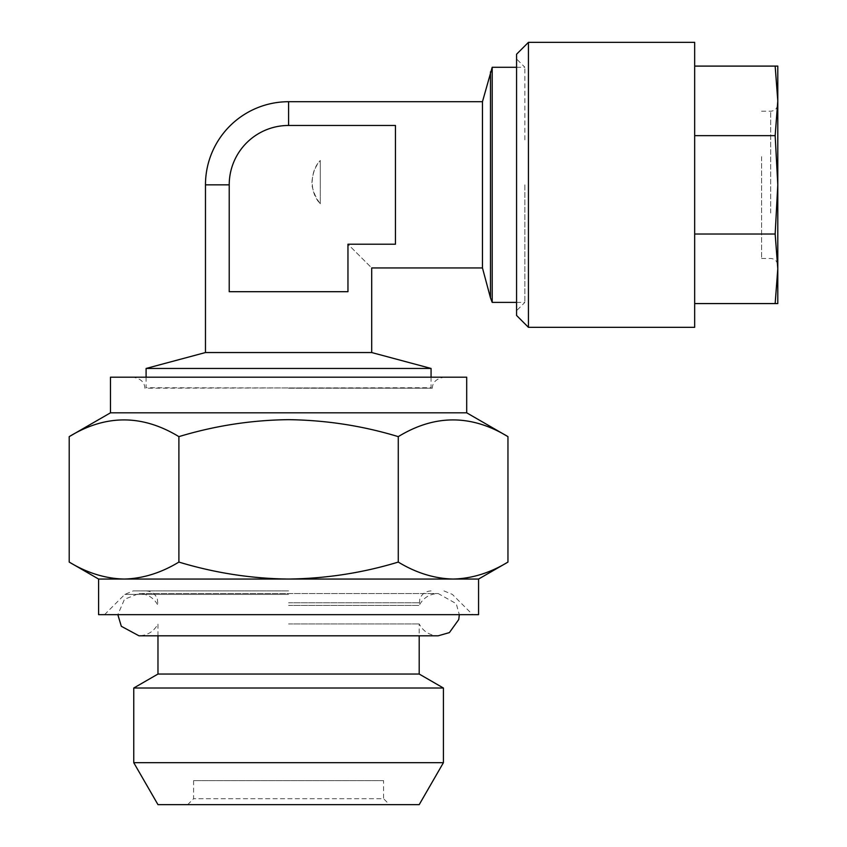 <?xml version="1.0" encoding="UTF-8"?>
<svg xmlns="http://www.w3.org/2000/svg" width="847" height="847" viewBox="0 0 847 847"><rect width="100%" height="100%" fill="white"/><g stroke="black" fill="none" stroke-linecap="round" stroke-linejoin="round"><path stroke-width="0.64" stroke-dasharray="4.24 3.18" d="M288.583 623.932L419.201 623.932L288.583 623.932M157.976 674.043L419.201 674.043M133.752 688.018L443.415 688.018M133.752 762.692L443.415 762.692M157.976 804.65L419.201 804.65M187.653 804.65L193.592 798.71L193.592 780.648L383.575 780.648L383.575 798.71L193.592 798.71L383.575 798.71L389.514 804.65L187.653 804.65L389.514 804.65M383.575 780.648L193.592 780.648M288.583 605.404L419.201 605.404L288.583 605.404M110.481 377.19L466.697 377.19M288.583 388.201L432.288 388.201L288.583 388.201M110.481 412.817L466.697 412.817M507.956 436.639C471.483 414.342 434.924 414.342 398.27 436.639C362.76 425.829 326.201 420.176 288.583 419.667C251.432 420.091 214.873 425.745 178.897 436.639C142.423 414.342 105.864 414.342 69.21 436.639M288.583 590.92L133.201 590.92L288.583 590.92M98.601 614.668L478.566 614.668M98.601 579.052L478.566 579.052M492.202 302.39L492.202 67.284M524.875 139.85L524.875 67.284L524.875 139.85M146.097 377.19L146.097 387.714L432.288 388.201C432.605 382.209 436.554 378.535 444.135 377.19M431.07 377.19L431.07 387.714L144.879 388.201C144.562 382.209 140.613 378.535 133.043 377.19M395.454 184.837L395.454 125.462L395.454 184.837M482.462 267.948L482.462 101.714M288.583 125.462L395.454 125.462L288.583 125.462A59.364 59.364 0 0 0 229.219 184.837A59.364 59.364 0 0 1 288.583 125.462A59.364 59.364 0 0 0 229.219 184.837L229.219 291.696L347.958 291.696L229.219 291.696L229.219 184.837L229.219 291.696L347.958 291.696L347.958 244.201C378.905 275.159 378.905 275.159 347.958 244.201L395.454 244.201L347.958 244.201L395.454 244.201L395.454 125.462L288.583 125.462L288.583 101.714M205.472 352.543L371.706 352.543M146.097 368.456L431.07 368.456M777.79 153.942L777.79 265.577L777.79 153.942M777.79 100.878L777.79 184.837L775.164 135.658L777.79 100.878L775.164 66.098L777.79 66.098L777.79 100.878M694.667 42.35L694.667 327.323M528.433 42.35L528.433 327.323M516.564 54.219L516.564 315.444M761.58 156.663L761.58 258.451L761.58 156.663M516.564 136.674L516.564 310.701L516.564 136.674M524.875 184.837L524.875 302.39L524.875 184.837M694.667 303.575L694.667 234.016L694.667 303.575L775.164 303.575L777.79 268.795L775.164 234.016L777.79 184.837L777.79 303.575L775.164 303.575M694.667 135.658L694.667 234.016L694.667 66.098L694.667 135.658L775.164 135.658M694.667 234.016L775.164 234.016M694.667 66.098L775.164 66.098M69.21 562.08C87.125 572.943 105.399 578.607 124.054 579.052C142.751 578.586 161.036 572.932 178.897 562.08C214.873 572.964 251.432 578.628 288.583 579.052C326.201 578.543 362.76 572.89 398.27 562.08C416.173 572.943 434.458 578.607 453.113 579.052C471.811 578.586 490.095 572.932 507.956 562.08M288.583 614.668L472.626 614.668L288.583 614.668M178.897 562.08L178.897 436.639M398.27 562.08L398.27 436.639M320.293 184.837L320.293 160.454C314.819 166.859 312.003 174.99 311.855 184.837C313.337 192.142 316.143 198.452 320.293 203.778L320.293 184.837M320.293 203.778L320.293 160.454L320.293 203.778C308.943 192.089 310.129 170.702 320.293 160.454L320.293 203.778M288.583 602.799L419.201 602.799L288.583 602.799M288.583 594.403L124.805 594.403L288.583 594.403M490.477 297.848L490.477 71.826M205.472 184.837L229.219 184.837M770.664 213.01L770.664 111.222L770.664 213.01M157.976 635.801L157.976 623.932C153.9 631.502 147.569 635.462 138.972 635.801L438.195 635.801C429.598 635.462 423.267 631.502 419.201 623.932L419.201 635.801M146.097 590.92C151.592 591.217 155.35 593.916 157.362 599.041L157.976 605.404C153.9 597.834 147.569 593.874 138.972 593.535L438.195 593.535L138.972 593.535L124.488 599.284L117.839 614.668M431.07 590.92C425.575 591.217 421.827 593.916 419.805 599.041L419.201 605.404C423.267 597.834 429.598 593.874 438.195 593.535L456.247 603.678L459.328 614.668M104.541 614.668L124.805 594.403L133.201 590.92M516.564 67.284L524.875 67.284L516.564 58.972M761.58 258.451L770.664 258.451C774.952 258.833 777.324 261.215 777.79 265.577M761.58 111.222L770.664 111.222C774.952 110.841 777.324 108.458 777.79 104.096M516.564 302.39L524.875 302.39L516.564 310.701M443.966 590.92L452.362 594.403L472.626 614.668"/><path stroke-width="1.27" d="M419.201 635.801L419.201 674.043L157.976 674.043L133.752 688.018L133.752 762.692L443.415 762.692L443.415 688.018L133.752 688.018M443.415 762.692L419.201 804.65L157.976 804.65L133.752 762.692M110.481 412.817L110.481 377.19L466.697 377.19L466.697 412.817L110.481 412.817L69.21 436.639C105.684 414.342 142.243 414.342 178.897 436.639C214.873 425.745 251.432 420.091 288.583 419.667C326.201 420.176 362.76 425.829 398.27 436.639C434.744 414.342 471.303 414.342 507.956 436.639L507.956 562.08C490.053 572.943 471.768 578.607 453.113 579.052L98.601 579.052L69.21 562.08L69.21 436.639M69.21 562.08C87.072 572.932 105.356 578.586 124.054 579.052C142.709 578.607 160.994 572.943 178.897 562.08C214.873 572.964 251.432 578.628 288.583 579.052C326.201 578.543 362.76 572.89 398.27 562.08C416.131 572.932 434.416 578.586 453.113 579.052L478.566 579.052L478.566 614.668L98.601 614.668L98.601 579.052M229.219 184.837L229.219 291.696L347.958 291.696L347.958 244.201C378.905 275.159 378.905 275.159 347.958 244.201L395.454 244.201L395.454 125.462L288.583 125.462A59.364 59.364 0 0 0 229.219 184.837L205.472 184.837A83.112 83.112 0 0 1 288.583 101.714L482.462 101.714L492.202 67.284L492.202 302.39L516.564 302.39M482.462 101.714L482.462 267.948L371.706 267.948L371.706 352.543L431.07 368.456L146.097 368.456L146.097 377.19M431.07 368.456L431.07 377.19M371.706 352.543L205.472 352.543L146.097 368.456M694.667 327.323L694.667 42.35L528.433 42.35L528.433 327.323L694.667 327.323M528.433 327.323L516.564 315.444L516.564 54.219L528.433 42.35M694.667 303.575L777.79 303.575L777.79 268.795L775.164 303.575M694.667 234.016L775.164 234.016L777.79 268.795L777.79 184.837L775.164 234.016M694.667 135.658L775.164 135.658L777.79 184.837L777.79 100.878L775.164 135.658M694.667 66.098L775.164 66.098L777.79 100.878L777.79 66.098L775.164 66.098M178.897 562.08L178.897 436.639M398.27 562.08L398.27 436.639M288.583 101.714L288.583 125.462M490.477 71.826L490.477 297.848L492.202 302.39M419.201 674.043L443.415 688.018M138.993 635.801L438.195 635.801L449.397 632.593L458.756 619.538L459.328 614.668M466.697 412.817L507.956 436.639M492.202 67.284L516.564 67.284M205.472 184.837L205.472 352.543M482.462 267.948L490.477 297.848M478.566 579.052L507.956 562.08M117.839 614.668L121.322 626.293L138.972 635.801M157.976 635.801L157.976 674.043"/></g></svg>
